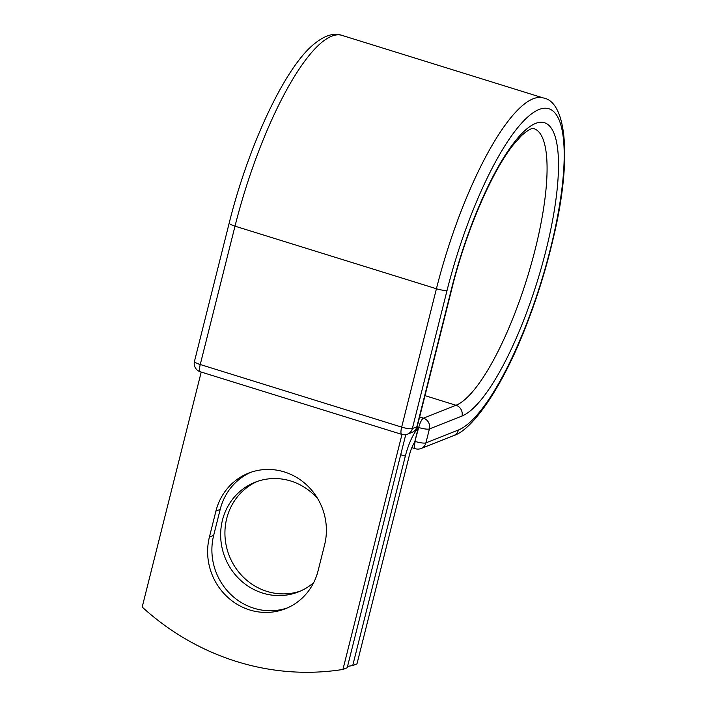 <?xml version="1.0" encoding="UTF-8"?>
<svg xmlns="http://www.w3.org/2000/svg" width="707" height="707" viewBox="0 0 707 707"><rect width="100%" height="100%" fill="white"/><g stroke="black" fill="none" stroke-linecap="round" stroke-linejoin="round"><path stroke-width="1.06" d="M249.677 609.947A58.955 55.676 -111.6 0 0 285.46 608.727A58.955 55.676 -111.6 0 0 318.079 570.796L324.601 544.85A58.955 55.676 -111.6 0 0 306.997 485.258A58.955 55.676 -111.6 0 0 248.546 473.151A58.955 55.676 -111.6 0 0 215.927 511.081L209.413 537.028A58.955 55.676 -111.6 0 0 249.677 609.947M250.702 472.356A58.955 55.676 -111.6 0 0 220.195 509.385L213.682 535.332A58.955 55.676 -111.6 0 0 253.937 608.25A58.955 55.676 -111.6 0 0 287.581 607.834M300.608 590.99A58.955 55.676 68.4 0 1 266.972 591.406A58.955 55.676 68.4 0 1 225.162 538.487A58.955 55.676 68.4 0 1 257.215 481.458M313.696 582.621A58.955 55.676 68.4 0 1 298.495 591.874A58.955 55.676 68.4 0 1 262.704 593.102A58.955 55.676 68.4 0 1 220.796 538.973A58.955 55.676 68.4 0 1 255.068 482.254A58.955 55.676 68.4 0 1 290.86 481.034A58.955 55.676 68.4 0 1 317.823 498.859M347.561 666.339A254.122 239.965 -111.6 0 0 352.713 665.579L405.314 456.156A27.184 7.123 -72.7 0 1 418.129 428.38L414.876 441.345L418.712 427.505L417.095 427.001M352.713 665.579L356.973 663.891L409.583 454.468A13.247 3.464 -72.7 0 1 414.647 442.317A8.714 2.28 -72.7 0 1 414.876 441.345M418.129 428.38L418.288 427.753L416.98 427.337M401.965 434.443L342.939 669.449L347.199 667.762L405.756 434.655M342.939 669.449A254.122 239.965 68.4 0 1 142.187 607.057L201.221 372.059M405.314 456.156L400.71 454.725M458.454 429.989L425.906 442.882A8.714 8.228 68.4 0 1 421.089 448.494L453.638 435.6A8.714 8.228 -111.6 0 0 458.454 429.989A168.593 44.152 -72.7 0 0 550.293 249.324A168.593 44.152 -72.7 0 0 538.946 109.532A168.593 44.152 -72.7 0 0 447.116 290.197L412.358 428.557L416.847 426.781A8.714 1.741 14.1 0 0 417.271 426.401L452.02 288.049C465.948 231.56 491.701 171.907 513.114 145.068L521.421 135.673C533.44 125.148 534.227 129.416 533.767 128.594A145.218 38.028 -72.7 0 1 531.266 264.091A145.218 38.028 -72.7 0 1 456.006 405.279L423.458 418.173A8.714 8.228 68.4 0 1 429.405 428.946L425.906 442.882A8.714 1.741 -165.9 0 1 415.212 441.451A8.714 2.28 107.3 0 0 415.292 448.706A8.714 8.714 0 0 0 421.089 448.494M452.02 288.049A8.714 1.741 14.1 0 1 451.605 288.421A153.923 40.308 -72.7 0 1 535.446 123.469A153.923 40.308 -72.7 0 1 545.804 251.1A153.923 40.308 -72.7 0 1 461.954 416.052L429.405 428.946A8.714 1.741 -165.9 0 1 418.712 427.505A8.714 2.28 107.3 0 1 423.458 418.173L419.64 416.98M461.954 416.052A8.714 8.228 -111.6 0 0 456.006 405.279L424.995 395.637M229.218 222.979A8.714 1.741 14.1 0 0 235.007 226.16A177.307 46.432 -72.7 0 1 341.879 35.35C333.174 32.31 323.002 35.977 311.354 46.37C282.438 72.468 247.689 148.691 229.218 222.979L194.469 361.339A8.714 1.741 14.1 0 0 200.249 364.52L401.664 427.116A8.714 1.741 14.1 0 0 412.358 428.557A8.714 8.228 -111.6 0 1 407.541 434.16L412.031 432.384A8.714 8.228 -111.6 0 0 416.847 426.781L451.605 288.421M194.469 361.339A8.714 8.714 0 0 0 200.328 371.785A8.714 2.28 107.3 0 1 200.249 364.52L235.007 226.16L436.422 288.756A177.307 46.432 -72.7 0 1 543.294 97.946L341.879 35.35M200.328 371.785L401.744 434.381A8.714 2.28 107.3 0 1 401.664 427.116L436.422 288.756A8.714 1.741 14.1 0 0 447.116 290.197M220.195 509.385L215.927 511.081M213.682 535.332L209.413 537.028M453.638 435.6C472.7 429.776 502.094 387.259 524.815 329.188C536.622 299.459 546.158 268.952 553.422 237.685C572.025 159.888 566.917 101.781 543.294 97.946M411.836 447.637L415.292 448.706M412.031 432.384A8.714 8.714 0 0 0 417.271 426.401M401.744 434.381A8.714 8.714 0 0 0 407.541 434.16"/></g></svg>
